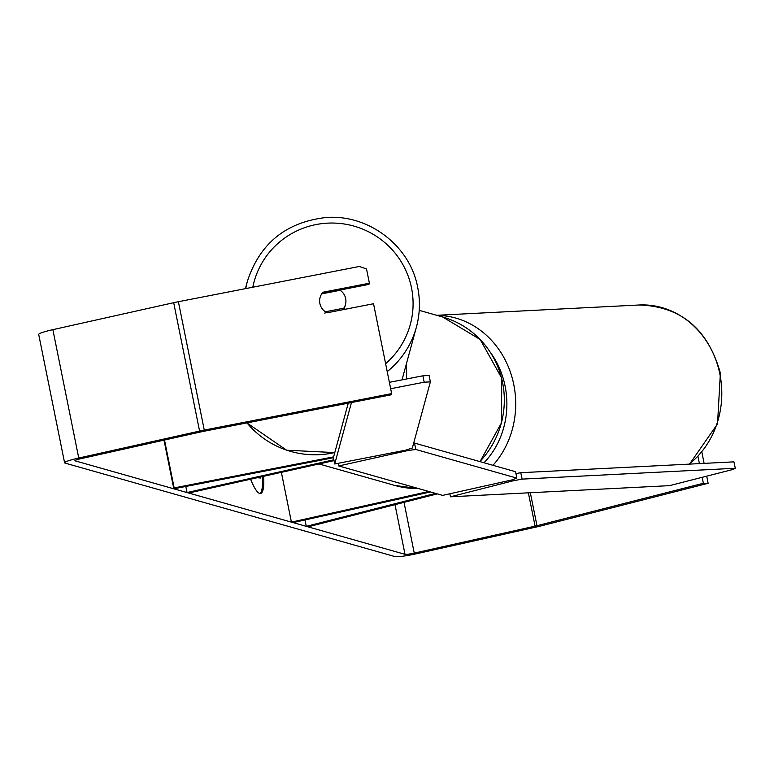 <?xml version="1.0" encoding="UTF-8"?>
<svg xmlns="http://www.w3.org/2000/svg" width="774" height="774" viewBox="0 0 774 774"><rect width="100%" height="100%" fill="white"/><g stroke="black" fill="none" stroke-linecap="round" stroke-linejoin="round"><path stroke-width="1.16" d="M430.499 491.954L293.094 522.605L291.411 522.131L428.815 491.48M281.378 472.343L291.411 522.131M305.004 519.944L306.301 526.349L309.871 526.368L437.281 493.87M306.301 526.349L435.549 493.386M333.865 459.785L187.018 492.545L188.701 493.019L334.029 460.598M185.799 486.469L187.018 492.545M164.504 440.029L174.16 487.91L333.623 456.853M164.001 440.145L173.811 488.8L174.16 487.91M173.811 488.8L333.449 457.724M320.136 297.293A13.168 13.032 -164.8 0 1 321.732 293.868L340.154 290.279A13.168 13.032 -164.8 0 1 345.465 304.492L344.875 306.688A13.168 13.032 -164.8 0 1 343.704 309.552M345.465 304.492A13.168 13.032 -164.8 0 1 343.801 308.187L325.38 311.777L324.925 313.422M343.414 309.61L343.801 308.187M325.38 311.777A13.168 13.032 -164.8 0 1 323.203 309.939A13.168 13.071 -159.2 0 1 322.961 292.243L369.392 283.197L366.518 268.936L359.32 266.479L178.388 301.715L204.268 430.092L391.654 393.608L373.532 303.737L327.102 312.783A13.168 13.071 -159.2 0 1 325.38 311.787M250.602 479.212A44.408 8.659 77.4 0 0 259.687 493.444A44.408 8.659 77.4 0 0 260.625 493.483A44.408 8.659 77.4 0 0 263.624 476.31M259.967 493.502A44.408 8.659 77.4 0 0 262.367 476.591M702.173 477.326L703.373 483.266L536.982 525.701A7.904 0.813 -11.4 0 1 535.086 526.156L414.254 553.11A7.904 0.813 -11.4 0 1 405.015 554.329L75.088 460.83A7.904 0.813 -11.4 0 1 74.914 460.704A7.904 0.813 -11.4 0 1 80.98 458.663L201.801 431.708A7.904 0.813 -11.4 0 1 203.823 431.292L391.199 394.798L391.654 393.608M706.701 476.165L708.133 483.295L541.752 525.73A18.431 1.896 -11.4 0 1 537.311 526.794L416.489 553.749A18.431 1.896 -11.4 0 1 394.933 556.574L65.006 463.075A18.431 1.896 -11.4 0 1 64.59 462.784A18.431 1.896 -11.4 0 1 78.745 458.034L199.576 431.079A18.431 1.896 -11.4 0 1 204.268 430.092M322.216 293.772A13.168 13.071 -159.2 0 1 322.506 293.433L368.937 284.397L369.392 283.197M697.974 456.486L699.406 463.607M708.133 483.295L703.373 483.266M701.854 452.142L704.117 463.374M64.59 462.784L38.7 334.407A18.431 1.896 -11.4 0 1 52.864 329.656L173.686 302.692A18.431 1.896 -11.4 0 1 178.388 301.715M322.506 293.433L322.961 292.243M257.355 477.703L260.848 478.051L258.613 477.423M260.625 476.978L260.848 478.051M338.789 465.958L442.622 495.389L511.943 479.919L516.848 478.119L415.802 449.481L408.111 450.497L338.789 465.958L338.248 463.297M516.848 478.119L515.552 471.705L414.506 443.067L415.802 449.481M408.111 450.497L407.898 449.442M413.664 443.173L414.506 443.067M390.667 388.722L424.181 382.201L430.373 381.853L412.349 448.001L405.653 450.178L334.716 463.984L333.42 457.589L348.252 403.167M334.716 463.984L351.464 402.538M389.38 382.327L422.875 375.806L424.181 382.201M430.373 381.853L429.077 375.458L422.875 375.806M450.487 496.792L669.529 485.646L732.514 469.576L735.3 468.27L522.14 479.116L513.472 480.731L450.487 496.792L449.839 493.773M735.3 468.27L733.926 461.855L520.767 472.701L522.14 479.116M513.472 480.731L513.201 479.464M515.939 473.601L520.767 472.701M387.223 371.617A87.559 86.64 15.2 0 0 416.393 327.16A87.559 86.64 15.2 0 0 417.679 287.435M252.798 287.222A80.97 80.128 -164.8 0 1 332.027 223.038A80.97 80.128 -164.8 0 1 411.487 287.773A80.97 80.128 -164.8 0 1 385.626 363.703M334.794 452.538A87.559 86.64 -164.8 0 1 246.974 422.885M245.387 288.673L247.448 281.117A87.559 86.64 15.2 0 0 245.764 288.596M395.001 504.658L405.015 554.329M404.018 502.355L414.254 553.11M528.361 492.825L535.086 526.156M530.335 492.728L536.982 525.701M52.864 329.656L78.745 458.034M173.686 302.692L199.576 431.079M479.861 461.585A87.559 85.401 -74.2 0 0 442.641 316.982L480.17 339.486L501.678 378.051L501.61 422.623L479.996 461.623M406.263 364.312A87.559 85.401 105.8 0 1 406.389 379.008M394.895 485.462A87.559 85.401 -74.2 0 0 418.715 488.617L394.895 485.462L318.994 463.955M689.15 464.129A87.559 78.28 -92.9 0 0 719.656 373.01A87.559 78.28 -92.9 0 0 639.053 304.995C680.917 306.291 708.016 328.998 720.371 373.097L717.527 423.891L689.537 464.11M437.02 315.395A87.559 78.28 87.1 0 1 513.559 383.498A87.559 78.28 87.1 0 1 492.97 465.3M483.992 462.755A80.97 72.398 -92.9 0 0 504.89 385.113A80.97 72.398 -92.9 0 0 490.542 352.576M402.025 379.86L416.393 327.16C419.934 314.012 420.359 300.747 417.689 287.377C410.104 245.6 368.153 213.817 325.602 217.562C285.916 222.264 259.861 243.452 247.448 281.117M334.784 452.597L286.622 450.207L246.925 422.894M419.218 310.345L442.641 316.982M436.671 315.299L639.053 304.995"/></g></svg>
